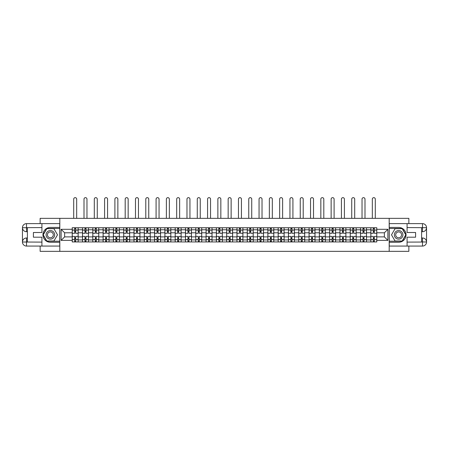 <?xml version="1.0" encoding="UTF-8"?>
<svg xmlns="http://www.w3.org/2000/svg" width="449" height="449" viewBox="0 0 449 449"><rect width="100%" height="100%" fill="white"/><g stroke="black" fill="none" stroke-linecap="round" stroke-linejoin="round"><path stroke-width="0.67" d="M40.141 246.069L40.141 251.35L408.859 251.35L408.859 246.069M408.859 223.624L408.859 218.343L40.141 218.343L40.141 223.624M82.515 241.944L82.515 229.765L78.16 229.765L78.16 241.944M78.16 229.765L78.16 227.75M82.515 229.765L82.515 227.75M88.459 227.75L88.459 241.944M92.814 241.944L92.814 227.75M98.758 227.75L98.758 241.944M103.113 241.944L103.113 227.75M109.051 227.75L109.051 241.944M113.406 241.944L113.406 227.75M119.35 227.75L119.35 241.944M123.705 241.944L123.705 227.75M129.649 227.75L129.649 241.944M134.004 241.944L134.004 227.75M139.942 227.75L139.942 241.944M144.303 241.944L144.303 227.75M150.241 227.75L150.241 241.944M154.596 241.944L154.596 227.75M160.54 227.75L160.54 241.944M164.895 241.944L164.895 227.75M170.833 227.75L170.833 241.944M175.194 241.944L175.194 227.75M181.132 227.75L181.132 241.944M185.488 241.944L185.488 227.75M191.431 227.75L191.431 241.944M195.786 241.944L195.786 227.75M201.73 227.75L201.73 241.944M206.085 241.944L206.085 227.75M212.023 227.75L212.023 241.944M216.379 241.944L216.379 227.75M222.322 227.75L222.322 241.944M226.678 241.944L226.678 227.75M232.621 227.75L232.621 241.944M236.977 241.944L236.977 227.75M242.915 227.75L242.915 241.944M247.27 241.944L247.27 227.75M253.214 227.75L253.214 241.944M257.569 241.944L257.569 227.75M263.512 227.75L263.512 241.944M267.868 241.944L267.868 227.75M273.806 227.75L273.806 241.944M278.167 241.944L278.167 227.75M284.105 227.75L284.105 241.944M288.46 241.944L288.46 227.75M294.404 227.75L294.404 241.944M298.759 241.944L298.759 227.75M304.697 227.75L304.697 241.944M309.058 241.944L309.058 227.75M314.996 227.75L314.996 241.944M319.351 241.944L319.351 227.75M325.295 227.75L325.295 241.944M329.65 241.944L329.65 227.75M335.594 227.75L335.594 241.944M339.949 241.944L339.949 227.75M345.887 227.75L345.887 241.944M350.242 241.944L350.242 227.75M356.186 227.75L356.186 241.944M360.541 241.944L360.541 227.75M366.485 227.75L366.485 241.944M370.84 241.944L370.84 227.75M370.84 236.892L366.485 236.892M360.541 236.892L356.186 236.892M350.242 236.892L345.887 236.892M339.949 236.892L335.594 236.892M329.65 236.892L325.295 236.892M319.351 236.892L314.996 236.892M309.058 236.892L304.697 236.892M298.759 236.892L294.404 236.892M288.46 236.892L284.105 236.892M278.167 236.892L273.806 236.892M267.868 236.892L263.512 236.892M257.569 236.892L253.214 236.892M247.27 236.892L242.915 236.892M236.977 236.892L232.621 236.892M226.678 236.892L222.322 236.892M216.379 236.892L212.023 236.892M206.085 236.892L201.73 236.892M195.786 236.892L191.431 236.892M185.488 236.892L181.132 236.892M175.194 236.892L170.833 236.892M164.895 236.892L160.54 236.892M154.596 236.892L150.241 236.892M144.303 236.892L139.942 236.892M134.004 236.892L129.649 236.892M123.705 236.892L119.35 236.892M113.406 236.892L109.051 236.892M103.113 236.892L98.758 236.892M92.814 236.892L88.459 236.892M82.515 236.892L78.16 236.892M370.84 232.801L366.485 232.801M360.541 232.801L356.186 232.801M350.242 232.801L345.887 232.801M339.949 232.801L335.594 232.801M329.65 232.801L325.295 232.801M319.351 232.801L314.996 232.801M309.058 232.801L304.697 232.801M298.759 232.801L294.404 232.801M288.46 232.801L284.105 232.801M278.167 232.801L273.806 232.801M267.868 232.801L263.512 232.801M257.569 232.801L253.214 232.801M247.27 232.801L242.915 232.801M236.977 232.801L232.621 232.801M226.678 232.801L222.322 232.801M216.379 232.801L212.023 232.801M206.085 232.801L201.73 232.801M195.786 232.801L191.431 232.801M185.488 232.801L181.132 232.801M175.194 232.801L170.833 232.801M164.895 232.801L160.54 232.801M154.596 232.801L150.241 232.801M144.303 232.801L139.942 232.801M134.004 232.801L129.649 232.801M123.705 232.801L119.35 232.801M113.406 232.801L109.051 232.801M103.113 232.801L98.758 232.801M92.814 232.801L88.459 232.801M82.515 232.801L78.16 232.801M64.628 236.892L72.222 236.892L72.222 232.801L64.628 232.801L64.628 236.892L61.131 240.389L61.131 229.304L72.222 229.304L72.222 232.801M376.778 232.801L376.778 236.892L384.372 236.892L384.372 232.801L376.778 232.801L376.778 227.75L72.222 227.75L72.222 229.304M376.778 229.304L387.869 229.304L387.869 240.389L376.778 240.389L376.778 236.892M72.222 236.892L72.222 241.944L376.778 241.944L376.778 240.389M72.222 240.389L61.131 240.389M389.188 251.35L389.188 218.343M59.812 251.35L59.812 218.343M75.718 240.95L74.663 240.95M74.663 228.743L75.718 228.743M86.017 240.95L84.962 240.95M84.962 228.743L86.017 228.743M96.311 240.95L95.255 240.95M95.255 228.743L96.311 228.743M106.609 240.95L105.554 240.95M105.554 228.743L106.609 228.743M116.908 240.95L115.853 240.95M115.853 228.743L116.908 228.743M127.202 240.95L126.147 240.95M126.147 228.743L127.202 228.743M137.501 240.95L136.445 240.95M136.445 228.743L137.501 228.743M147.8 240.95L146.744 240.95M146.744 228.743L147.8 228.743M158.099 240.95L157.038 240.95M157.038 228.743L158.099 228.743M168.392 240.95L167.337 240.95M167.337 228.743L168.392 228.743M178.691 240.95L177.636 240.95M177.636 228.743L178.691 228.743M188.99 240.95L187.929 240.95M187.929 228.743L188.99 228.743M199.283 240.95L198.228 240.95M198.228 228.743L199.283 228.743M209.582 240.95L208.527 240.95M208.527 228.743L209.582 228.743M219.881 240.95L218.826 240.95M218.826 228.743L219.881 228.743M230.174 240.95L229.119 240.95M229.119 228.743L230.174 228.743M240.473 240.95L239.418 240.95M239.418 228.743L240.473 228.743M250.772 240.95L249.717 240.95M249.717 228.743L250.772 228.743M261.071 240.95L260.01 240.95M260.01 228.743L261.071 228.743M271.364 240.95L270.309 240.95M270.309 228.743L271.364 228.743M281.663 240.95L280.608 240.95M280.608 228.743L281.663 228.743M291.962 240.95L290.901 240.95M290.901 228.743L291.962 228.743M302.256 240.95L301.2 240.95M301.2 228.743L302.256 228.743M312.555 240.95L311.499 240.95M311.499 228.743L312.555 228.743M322.853 240.95L321.798 240.95M321.798 228.743L322.853 228.743M333.147 240.95L332.092 240.95M332.092 228.743L333.147 228.743M343.446 240.95L342.391 240.95M342.391 228.743L343.446 228.743M353.745 240.95L352.69 240.95M352.69 228.743L353.745 228.743M364.038 240.95L362.983 240.95M362.983 228.743L364.038 228.743M374.337 240.95L373.282 240.95M373.282 228.743L374.337 228.743M61.131 229.304L64.628 232.801M384.372 236.892L387.869 240.389M384.372 232.801L387.869 229.304M78.126 241.944L78.126 233.295L75.718 233.295L75.718 227.75M74.663 227.75L74.663 233.295L72.255 233.295L72.255 227.75M76.678 218.343L76.678 199.137A1.487 1.487 0 0 0 75.191 197.65A1.487 1.487 0 0 0 73.703 199.137L73.703 218.343M78.126 233.295L78.126 227.75M72.255 241.944L72.255 236.399L74.663 236.399L74.663 241.944M75.718 241.944L75.718 236.399L78.126 236.399M74.663 231.841L75.718 231.841M72.255 236.399L72.255 233.295M75.718 237.852L74.663 237.852M75.718 241.085L74.663 241.085M74.663 238.711L75.718 238.711M75.718 230.988L74.663 230.988M74.663 228.608L75.718 228.608M27.4 231.712L26.508 231.712A4.058 4.058 0 0 1 22.45 227.682A4.058 4.058 0 0 1 26.508 223.624L59.745 223.624L59.745 227.418L50.372 227.418A7.425 7.425 0 0 0 42.947 234.849A7.425 7.425 0 0 0 50.372 242.275L59.745 242.275L59.745 246.069L26.508 246.069A4.058 4.058 0 0 1 22.45 242.011A4.058 4.058 0 0 1 26.508 237.981L27.4 237.981M59.745 242.275L59.745 227.418M41.92 223.624L41.92 232.503L33.406 232.503L33.406 237.19L41.92 237.19L41.92 246.069M26.508 231.712A4.058 4.058 0 0 1 22.45 227.682L26.508 227.75L26.508 231.712A4.058 4.058 0 0 1 22.45 227.682L22.45 242.011L41.92 242.106M26.508 242.106L26.508 246.069A4.058 4.058 0 0 1 22.45 242.011A4.058 4.058 0 0 1 26.508 237.981L26.508 241.944L27.4 241.944L27.4 227.75L26.508 227.75M59.745 228.479L46.696 228.479L43.014 234.849L46.696 241.214L59.745 241.214M421.6 237.981L422.492 237.981A4.058 4.058 0 0 1 426.55 242.011A4.058 4.058 0 0 1 422.492 246.069L389.255 246.069L389.255 242.275L398.628 242.275A7.425 7.425 0 0 0 406.053 234.849A7.425 7.425 0 0 0 398.628 227.418L389.255 227.418L389.255 223.624L422.492 223.624A4.058 4.058 0 0 1 426.55 227.682A4.058 4.058 0 0 1 422.492 231.712L421.6 231.712M389.255 227.418L389.255 242.275M407.08 246.069L407.08 237.19L415.594 237.19L415.594 232.503L407.08 232.503L407.08 223.624M422.492 237.981A4.058 4.058 0 0 1 426.55 242.011L422.492 241.944L422.492 237.981A4.058 4.058 0 0 1 426.55 242.011L426.55 227.682L407.08 227.587M422.492 227.587L422.492 223.624A4.058 4.058 0 0 1 426.55 227.682A4.058 4.058 0 0 1 422.492 231.712L422.492 227.75L421.6 227.75L421.6 241.944L422.492 241.944M389.255 241.214L402.304 241.214L405.986 234.849L402.304 228.479L389.255 228.479M46.079 234.849A4.288 4.288 0 0 0 50.372 239.137A4.288 4.288 0 0 0 54.66 234.849A4.288 4.288 0 0 0 50.372 230.556A4.288 4.288 0 0 0 46.079 234.849M47.431 234.849A2.935 2.935 0 0 0 50.372 237.785A2.935 2.935 0 0 0 53.308 234.849A2.935 2.935 0 0 0 50.372 231.909A2.935 2.935 0 0 0 47.431 234.849M53.936 228.676L57.5 234.849L53.936 241.018L46.808 241.018L43.244 234.849L46.808 228.676L53.936 228.676M394.34 234.849A4.288 4.288 0 0 0 398.628 239.137A4.288 4.288 0 0 0 402.921 234.849A4.288 4.288 0 0 0 398.628 230.556A4.288 4.288 0 0 0 394.34 234.849M395.692 234.849A2.935 2.935 0 0 0 398.628 237.785A2.935 2.935 0 0 0 401.569 234.849A2.935 2.935 0 0 0 398.628 231.909A2.935 2.935 0 0 0 395.692 234.849M402.192 228.676L405.756 234.849L402.192 241.018L395.064 241.018L391.5 234.849L395.064 228.676L402.192 228.676M88.425 241.944L88.425 233.295L86.017 233.295L86.017 227.75M84.962 227.75L84.962 233.295L82.549 233.295L82.549 227.75M86.971 218.343L86.971 199.137A1.487 1.487 0 0 0 85.49 197.65A1.487 1.487 0 0 0 84.002 199.137L84.002 218.343M88.425 233.295L88.425 227.75M82.549 241.944L82.549 236.399L84.962 236.399L84.962 241.944M86.017 241.944L86.017 236.399L88.425 236.399M84.962 231.841L86.017 231.841M82.549 236.399L82.549 233.295M86.017 237.852L84.962 237.852M86.017 241.085L84.962 241.085M84.962 238.711L86.017 238.711M86.017 230.988L84.962 230.988M84.962 228.608L86.017 228.608M98.724 241.944L98.724 233.295L96.311 233.295L96.311 227.75M95.255 227.75L95.255 233.295L92.848 233.295L92.848 227.75M97.27 218.343L97.27 199.137A1.487 1.487 0 0 0 95.783 197.65A1.487 1.487 0 0 0 94.301 199.137L94.301 218.343M98.724 233.295L98.724 227.75M92.848 241.944L92.848 236.399L95.255 236.399L95.255 241.944M96.311 241.944L96.311 236.399L98.724 236.399M95.255 231.841L96.311 231.841M92.848 236.399L92.848 233.295M96.311 237.852L95.255 237.852M96.311 241.085L95.255 241.085M95.255 238.711L96.311 238.711M96.311 230.988L95.255 230.988M95.255 228.608L96.311 228.608M109.017 241.944L109.017 233.295L106.609 233.295L106.609 227.75M105.554 227.75L105.554 233.295L103.147 233.295L103.147 227.75M107.569 218.343L107.569 199.137A1.487 1.487 0 0 0 106.082 197.65A1.487 1.487 0 0 0 104.595 199.137L104.595 218.343M109.017 233.295L109.017 227.75M103.147 241.944L103.147 236.399L105.554 236.399L105.554 241.944M106.609 241.944L106.609 236.399L109.017 236.399M105.554 231.841L106.609 231.841M103.147 236.399L103.147 233.295M106.609 237.852L105.554 237.852M106.609 241.085L105.554 241.085M105.554 238.711L106.609 238.711M106.609 230.988L105.554 230.988M105.554 228.608L106.609 228.608M119.316 241.944L119.316 233.295L116.908 233.295L116.908 227.75M115.853 227.75L115.853 233.295L113.44 233.295L113.44 227.75M117.863 218.343L117.863 199.137A1.487 1.487 0 0 0 116.381 197.65A1.487 1.487 0 0 0 114.893 199.137L114.893 218.343M119.316 233.295L119.316 227.75M113.44 241.944L113.44 236.399L115.853 236.399L115.853 241.944M116.908 241.944L116.908 236.399L119.316 236.399M115.853 231.841L116.908 231.841M113.44 236.399L113.44 233.295M116.908 237.852L115.853 237.852M116.908 241.085L115.853 241.085M115.853 238.711L116.908 238.711M116.908 230.988L115.853 230.988M115.853 228.608L116.908 228.608M129.615 241.944L129.615 233.295L127.202 233.295L127.202 227.75M126.147 227.75L126.147 233.295L123.739 233.295L123.739 227.75M128.161 218.343L128.161 199.137A1.487 1.487 0 0 0 126.674 197.65A1.487 1.487 0 0 0 125.192 199.137L125.192 218.343M129.615 233.295L129.615 227.75M123.739 241.944L123.739 236.399L126.147 236.399L126.147 241.944M127.202 241.944L127.202 236.399L129.615 236.399M126.147 231.841L127.202 231.841M123.739 236.399L123.739 233.295M127.202 237.852L126.147 237.852M127.202 241.085L126.147 241.085M126.147 238.711L127.202 238.711M127.202 230.988L126.147 230.988M126.147 228.608L127.202 228.608M139.908 241.944L139.908 233.295L137.501 233.295L137.501 227.75M136.445 227.75L136.445 233.295L134.038 233.295L134.038 227.75M138.46 218.343L138.46 199.137A1.487 1.487 0 0 0 136.973 197.65A1.487 1.487 0 0 0 135.486 199.137L135.486 218.343M139.908 233.295L139.908 227.75M134.038 241.944L134.038 236.399L136.445 236.399L136.445 241.944M137.501 241.944L137.501 236.399L139.908 236.399M136.445 231.841L137.501 231.841M134.038 236.399L134.038 233.295M137.501 237.852L136.445 237.852M137.501 241.085L136.445 241.085M136.445 238.711L137.501 238.711M137.501 230.988L136.445 230.988M136.445 228.608L137.501 228.608M150.207 241.944L150.207 233.295L147.8 233.295L147.8 227.75M146.744 227.75L146.744 233.295L144.331 233.295L144.331 227.75M148.754 218.343L148.754 199.137A1.487 1.487 0 0 0 147.272 197.65A1.487 1.487 0 0 0 145.785 199.137L145.785 218.343M150.207 233.295L150.207 227.75M144.331 241.944L144.331 236.399L146.744 236.399L146.744 241.944M147.8 241.944L147.8 236.399L150.207 236.399M146.744 231.841L147.8 231.841M144.331 236.399L144.331 233.295M147.8 237.852L146.744 237.852M147.8 241.085L146.744 241.085M146.744 238.711L147.8 238.711M147.8 230.988L146.744 230.988M146.744 228.608L147.8 228.608M160.506 241.944L160.506 233.295L158.099 233.295L158.099 227.75M157.038 227.75L157.038 233.295L154.63 233.295L154.63 227.75M159.053 218.343L159.053 199.137A1.487 1.487 0 0 0 157.565 197.65A1.487 1.487 0 0 0 156.084 199.137L156.084 218.343M160.506 233.295L160.506 227.75M154.63 241.944L154.63 236.399L157.038 236.399L157.038 241.944M158.099 241.944L158.099 236.399L160.506 236.399M157.038 231.841L158.099 231.841M154.63 236.399L154.63 233.295M158.099 237.852L157.038 237.852M158.099 241.085L157.038 241.085M157.038 238.711L158.099 238.711M158.099 230.988L157.038 230.988M157.038 228.608L158.099 228.608M170.805 241.944L170.805 233.295L168.392 233.295L168.392 227.75M167.337 227.75L167.337 233.295L164.929 233.295L164.929 227.75M169.352 218.343L169.352 199.137A1.487 1.487 0 0 0 167.864 197.65A1.487 1.487 0 0 0 166.383 199.137L166.383 218.343M170.805 233.295L170.805 227.75M164.929 241.944L164.929 236.399L167.337 236.399L167.337 241.944M168.392 241.944L168.392 236.399L170.805 236.399M167.337 231.841L168.392 231.841M164.929 236.399L164.929 233.295M168.392 237.852L167.337 237.852M168.392 241.085L167.337 241.085M167.337 238.711L168.392 238.711M168.392 230.988L167.337 230.988M167.337 228.608L168.392 228.608M181.099 241.944L181.099 233.295L178.691 233.295L178.691 227.75M177.636 227.75L177.636 233.295L175.228 233.295L175.228 227.75M179.645 218.343L179.645 199.137A1.487 1.487 0 0 0 178.163 197.65A1.487 1.487 0 0 0 176.676 199.137L176.676 218.343M181.099 233.295L181.099 227.75M175.228 241.944L175.228 236.399L177.636 236.399L177.636 241.944M178.691 241.944L178.691 236.399L181.099 236.399M177.636 231.841L178.691 231.841M175.228 236.399L175.228 233.295M178.691 237.852L177.636 237.852M178.691 241.085L177.636 241.085M177.636 238.711L178.691 238.711M178.691 230.988L177.636 230.988M177.636 228.608L178.691 228.608M191.397 241.944L191.397 233.295L188.99 233.295L188.99 227.75M187.929 227.75L187.929 233.295L185.521 233.295L185.521 227.75M189.944 218.343L189.944 199.137A1.487 1.487 0 0 0 188.462 197.65A1.487 1.487 0 0 0 186.975 199.137L186.975 218.343M191.397 233.295L191.397 227.75M185.521 241.944L185.521 236.399L187.929 236.399L187.929 241.944M188.99 241.944L188.99 236.399L191.397 236.399M187.929 231.841L188.99 231.841M185.521 236.399L185.521 233.295M188.99 237.852L187.929 237.852M188.99 241.085L187.929 241.085M187.929 238.711L188.99 238.711M188.99 230.988L187.929 230.988M187.929 228.608L188.99 228.608M201.696 241.944L201.696 233.295L199.283 233.295L199.283 227.75M198.228 227.75L198.228 233.295L195.82 233.295L195.82 227.75M200.243 218.343L200.243 199.137A1.487 1.487 0 0 0 198.755 197.65A1.487 1.487 0 0 0 197.274 199.137L197.274 218.343M201.696 233.295L201.696 227.75M195.82 241.944L195.82 236.399L198.228 236.399L198.228 241.944M199.283 241.944L199.283 236.399L201.696 236.399M198.228 231.841L199.283 231.841M195.82 236.399L195.82 233.295M199.283 237.852L198.228 237.852M199.283 241.085L198.228 241.085M198.228 238.711L199.283 238.711M199.283 230.988L198.228 230.988M198.228 228.608L199.283 228.608M211.99 241.944L211.99 233.295L209.582 233.295L209.582 227.75M208.527 227.75L208.527 233.295L206.119 233.295L206.119 227.75M210.542 218.343L210.542 199.137A1.487 1.487 0 0 0 209.054 197.65A1.487 1.487 0 0 0 207.567 199.137L207.567 218.343M211.99 233.295L211.99 227.75M206.119 241.944L206.119 236.399L208.527 236.399L208.527 241.944M209.582 241.944L209.582 236.399L211.99 236.399M208.527 231.841L209.582 231.841M206.119 236.399L206.119 233.295M209.582 237.852L208.527 237.852M209.582 241.085L208.527 241.085M208.527 238.711L209.582 238.711M209.582 230.988L208.527 230.988M208.527 228.608L209.582 228.608M222.289 241.944L222.289 233.295L219.881 233.295L219.881 227.75M218.826 227.75L218.826 233.295L216.412 233.295L216.412 227.75M220.835 218.343L220.835 199.137A1.487 1.487 0 0 0 219.353 197.65A1.487 1.487 0 0 0 217.866 199.137L217.866 218.343M222.289 233.295L222.289 227.75M216.412 241.944L216.412 236.399L218.826 236.399L218.826 241.944M219.881 241.944L219.881 236.399L222.289 236.399M218.826 231.841L219.881 231.841M216.412 236.399L216.412 233.295M219.881 237.852L218.826 237.852M219.881 241.085L218.826 241.085M218.826 238.711L219.881 238.711M219.881 230.988L218.826 230.988M218.826 228.608L219.881 228.608M232.588 241.944L232.588 233.295L230.174 233.295L230.174 227.75M229.119 227.75L229.119 233.295L226.711 233.295L226.711 227.75M231.134 218.343L231.134 199.137A1.487 1.487 0 0 0 229.647 197.65A1.487 1.487 0 0 0 228.165 199.137L228.165 218.343M232.588 233.295L232.588 227.75M226.711 241.944L226.711 236.399L229.119 236.399L229.119 241.944M230.174 241.944L230.174 236.399L232.588 236.399M229.119 231.841L230.174 231.841M226.711 236.399L226.711 233.295M230.174 237.852L229.119 237.852M230.174 241.085L229.119 241.085M229.119 238.711L230.174 238.711M230.174 230.988L229.119 230.988M229.119 228.608L230.174 228.608M242.881 241.944L242.881 233.295L240.473 233.295L240.473 227.75M239.418 227.75L239.418 233.295L237.01 233.295L237.01 227.75M241.433 218.343L241.433 199.137A1.487 1.487 0 0 0 239.946 197.65A1.487 1.487 0 0 0 238.458 199.137L238.458 218.343M242.881 233.295L242.881 227.75M237.01 241.944L237.01 236.399L239.418 236.399L239.418 241.944M240.473 241.944L240.473 236.399L242.881 236.399M239.418 231.841L240.473 231.841M237.01 236.399L237.01 233.295M240.473 237.852L239.418 237.852M240.473 241.085L239.418 241.085M239.418 238.711L240.473 238.711M240.473 230.988L239.418 230.988M239.418 228.608L240.473 228.608M253.18 241.944L253.18 233.295L250.772 233.295L250.772 227.75M249.717 227.75L249.717 233.295L247.304 233.295L247.304 227.75M251.726 218.343L251.726 199.137A1.487 1.487 0 0 0 250.245 197.65A1.487 1.487 0 0 0 248.757 199.137L248.757 218.343M253.18 233.295L253.18 227.75M247.304 241.944L247.304 236.399L249.717 236.399L249.717 241.944M250.772 241.944L250.772 236.399L253.18 236.399M249.717 231.841L250.772 231.841M247.304 236.399L247.304 233.295M250.772 237.852L249.717 237.852M250.772 241.085L249.717 241.085M249.717 238.711L250.772 238.711M250.772 230.988L249.717 230.988M249.717 228.608L250.772 228.608M263.479 241.944L263.479 233.295L261.071 233.295L261.071 227.75M260.01 227.75L260.01 233.295L257.603 233.295L257.603 227.75M262.025 218.343L262.025 199.137A1.487 1.487 0 0 0 260.538 197.65A1.487 1.487 0 0 0 259.056 199.137L259.056 218.343M263.479 233.295L263.479 227.75M257.603 241.944L257.603 236.399L260.01 236.399L260.01 241.944M261.071 241.944L261.071 236.399L263.479 236.399M260.01 231.841L261.071 231.841M257.603 236.399L257.603 233.295M261.071 237.852L260.01 237.852M261.071 241.085L260.01 241.085M260.01 238.711L261.071 238.711M261.071 230.988L260.01 230.988M260.01 228.608L261.071 228.608M273.772 241.944L273.772 233.295L271.364 233.295L271.364 227.75M270.309 227.75L270.309 233.295L267.901 233.295L267.901 227.75M272.324 218.343L272.324 199.137A1.487 1.487 0 0 0 270.837 197.65A1.487 1.487 0 0 0 269.355 199.137L269.355 218.343M273.772 233.295L273.772 227.75M267.901 241.944L267.901 236.399L270.309 236.399L270.309 241.944M271.364 241.944L271.364 236.399L273.772 236.399M270.309 231.841L271.364 231.841M267.901 236.399L267.901 233.295M271.364 237.852L270.309 237.852M271.364 241.085L270.309 241.085M270.309 238.711L271.364 238.711M271.364 230.988L270.309 230.988M270.309 228.608L271.364 228.608M284.071 241.944L284.071 233.295L281.663 233.295L281.663 227.75M280.608 227.75L280.608 233.295L278.195 233.295L278.195 227.75M282.617 218.343L282.617 199.137A1.487 1.487 0 0 0 281.136 197.65A1.487 1.487 0 0 0 279.648 199.137L279.648 218.343M284.071 233.295L284.071 227.75M278.195 241.944L278.195 236.399L280.608 236.399L280.608 241.944M281.663 241.944L281.663 236.399L284.071 236.399M280.608 231.841L281.663 231.841M278.195 236.399L278.195 233.295M281.663 237.852L280.608 237.852M281.663 241.085L280.608 241.085M280.608 238.711L281.663 238.711M281.663 230.988L280.608 230.988M280.608 228.608L281.663 228.608M294.37 241.944L294.37 233.295L291.962 233.295L291.962 227.75M290.901 227.75L290.901 233.295L288.494 233.295L288.494 227.75M292.916 218.343L292.916 199.137A1.487 1.487 0 0 0 291.435 197.65A1.487 1.487 0 0 0 289.947 199.137L289.947 218.343M294.37 233.295L294.37 227.75M288.494 241.944L288.494 236.399L290.901 236.399L290.901 241.944M291.962 241.944L291.962 236.399L294.37 236.399M290.901 231.841L291.962 231.841M288.494 236.399L288.494 233.295M291.962 237.852L290.901 237.852M291.962 241.085L290.901 241.085M290.901 238.711L291.962 238.711M291.962 230.988L290.901 230.988M290.901 228.608L291.962 228.608M304.669 241.944L304.669 233.295L302.256 233.295L302.256 227.75M301.2 227.75L301.2 233.295L298.793 233.295L298.793 227.75M303.215 218.343L303.215 199.137A1.487 1.487 0 0 0 301.728 197.65A1.487 1.487 0 0 0 300.246 199.137L300.246 218.343M304.669 233.295L304.669 227.75M298.793 241.944L298.793 236.399L301.2 236.399L301.2 241.944M302.256 241.944L302.256 236.399L304.669 236.399M301.2 231.841L302.256 231.841M298.793 236.399L298.793 233.295M302.256 237.852L301.2 237.852M302.256 241.085L301.2 241.085M301.2 238.711L302.256 238.711M302.256 230.988L301.2 230.988M301.2 228.608L302.256 228.608M314.962 241.944L314.962 233.295L312.555 233.295L312.555 227.75M311.499 227.75L311.499 233.295L309.092 233.295L309.092 227.75M313.514 218.343L313.514 199.137A1.487 1.487 0 0 0 312.027 197.65A1.487 1.487 0 0 0 310.54 199.137L310.54 218.343M314.962 233.295L314.962 227.75M309.092 241.944L309.092 236.399L311.499 236.399L311.499 241.944M312.555 241.944L312.555 236.399L314.962 236.399M311.499 231.841L312.555 231.841M309.092 236.399L309.092 233.295M312.555 237.852L311.499 237.852M312.555 241.085L311.499 241.085M311.499 238.711L312.555 238.711M312.555 230.988L311.499 230.988M311.499 228.608L312.555 228.608M325.261 241.944L325.261 233.295L322.853 233.295L322.853 227.75M321.798 227.75L321.798 233.295L319.385 233.295L319.385 227.75M323.808 218.343L323.808 199.137A1.487 1.487 0 0 0 322.326 197.65A1.487 1.487 0 0 0 320.839 199.137L320.839 218.343M325.261 233.295L325.261 227.75M319.385 241.944L319.385 236.399L321.798 236.399L321.798 241.944M322.853 241.944L322.853 236.399L325.261 236.399M321.798 231.841L322.853 231.841M319.385 236.399L319.385 233.295M322.853 237.852L321.798 237.852M322.853 241.085L321.798 241.085M321.798 238.711L322.853 238.711M322.853 230.988L321.798 230.988M321.798 228.608L322.853 228.608M335.56 241.944L335.56 233.295L333.147 233.295L333.147 227.75M332.092 227.75L332.092 233.295L329.684 233.295L329.684 227.75M334.107 218.343L334.107 199.137A1.487 1.487 0 0 0 332.619 197.65A1.487 1.487 0 0 0 331.137 199.137L331.137 218.343M335.56 233.295L335.56 227.75M329.684 241.944L329.684 236.399L332.092 236.399L332.092 241.944M333.147 241.944L333.147 236.399L335.56 236.399M332.092 231.841L333.147 231.841M329.684 236.399L329.684 233.295M333.147 237.852L332.092 237.852M333.147 241.085L332.092 241.085M332.092 238.711L333.147 238.711M333.147 230.988L332.092 230.988M332.092 228.608L333.147 228.608M345.853 241.944L345.853 233.295L343.446 233.295L343.446 227.75M342.391 227.75L342.391 233.295L339.983 233.295L339.983 227.75M344.405 218.343L344.405 199.137A1.487 1.487 0 0 0 342.918 197.65A1.487 1.487 0 0 0 341.431 199.137L341.431 218.343M345.853 233.295L345.853 227.75M339.983 241.944L339.983 236.399L342.391 236.399L342.391 241.944M343.446 241.944L343.446 236.399L345.853 236.399M342.391 231.841L343.446 231.841M339.983 236.399L339.983 233.295M343.446 237.852L342.391 237.852M343.446 241.085L342.391 241.085M342.391 238.711L343.446 238.711M343.446 230.988L342.391 230.988M342.391 228.608L343.446 228.608M356.152 241.944L356.152 233.295L353.745 233.295L353.745 227.75M352.69 227.75L352.69 233.295L350.276 233.295L350.276 227.75M354.699 218.343L354.699 199.137A1.487 1.487 0 0 0 353.217 197.65A1.487 1.487 0 0 0 351.73 199.137L351.73 218.343M356.152 233.295L356.152 227.75M350.276 241.944L350.276 236.399L352.69 236.399L352.69 241.944M353.745 241.944L353.745 236.399L356.152 236.399M352.69 231.841L353.745 231.841M350.276 236.399L350.276 233.295M353.745 237.852L352.69 237.852M353.745 241.085L352.69 241.085M352.69 238.711L353.745 238.711M353.745 230.988L352.69 230.988M352.69 228.608L353.745 228.608M366.451 241.944L366.451 233.295L364.038 233.295L364.038 227.75M362.983 227.75L362.983 233.295L360.575 233.295L360.575 227.75M364.998 218.343L364.998 199.137A1.487 1.487 0 0 0 363.51 197.65A1.487 1.487 0 0 0 362.029 199.137L362.029 218.343M366.451 233.295L366.451 227.75M360.575 241.944L360.575 236.399L362.983 236.399L362.983 241.944M364.038 241.944L364.038 236.399L366.451 236.399M362.983 231.841L364.038 231.841M360.575 236.399L360.575 233.295M364.038 237.852L362.983 237.852M364.038 241.085L362.983 241.085M362.983 238.711L364.038 238.711M364.038 230.988L362.983 230.988M362.983 228.608L364.038 228.608M376.745 241.944L376.745 233.295L374.337 233.295L374.337 227.75M373.282 227.75L373.282 233.295L370.874 233.295L370.874 227.75M375.297 218.343L375.297 199.137A1.487 1.487 0 0 0 373.809 197.65A1.487 1.487 0 0 0 372.322 199.137L372.322 218.343M376.745 233.295L376.745 227.75M370.874 241.944L370.874 236.399L373.282 236.399L373.282 241.944M374.337 241.944L374.337 236.399L376.745 236.399M373.282 231.841L374.337 231.841M370.874 236.399L370.874 233.295M374.337 237.852L373.282 237.852M374.337 241.085L373.282 241.085M373.282 238.711L374.337 238.711M374.337 230.988L373.282 230.988M373.282 228.608L374.337 228.608M360.541 229.765L356.186 229.765M350.242 229.765L345.887 229.765M339.949 229.765L335.594 229.765M329.65 229.765L325.295 229.765M319.351 229.765L314.996 229.765M309.058 229.765L304.697 229.765M298.759 229.765L294.404 229.765M288.46 229.765L284.105 229.765M278.167 229.765L273.806 229.765M267.868 229.765L263.512 229.765M257.569 229.765L253.214 229.765M247.27 229.765L242.915 229.765M236.977 229.765L232.621 229.765M226.678 229.765L222.322 229.765M216.379 229.765L212.023 229.765M206.085 229.765L201.73 229.765M195.786 229.765L191.431 229.765M185.488 229.765L181.132 229.765M175.194 229.765L170.833 229.765M164.895 229.765L160.54 229.765M154.596 229.765L150.241 229.765M144.303 229.765L139.942 229.765M134.004 229.765L129.649 229.765M123.705 229.765L119.35 229.765M113.406 229.765L109.051 229.765M103.113 229.765L98.758 229.765M92.814 229.765L88.459 229.765M370.84 229.765L366.485 229.765M360.541 239.929L356.186 239.929M350.242 239.929L345.887 239.929M339.949 239.929L335.594 239.929M329.65 239.929L325.295 239.929M319.351 239.929L314.996 239.929M309.058 239.929L304.697 239.929M298.759 239.929L294.404 239.929M288.46 239.929L284.105 239.929M278.167 239.929L273.806 239.929M267.868 239.929L263.512 239.929M257.569 239.929L253.214 239.929M247.27 239.929L242.915 239.929M236.977 239.929L232.621 239.929M226.678 239.929L222.322 239.929M216.379 239.929L212.023 239.929M206.085 239.929L201.73 239.929M195.786 239.929L191.431 239.929M185.488 239.929L181.132 239.929M175.194 239.929L170.833 239.929M164.895 239.929L160.54 239.929M154.596 239.929L150.241 239.929M144.303 239.929L139.942 239.929M134.004 239.929L129.649 239.929M123.705 239.929L119.35 239.929M113.406 239.929L109.051 239.929M103.113 239.929L98.758 239.929M92.814 239.929L88.459 239.929M82.515 239.929L78.16 239.929M370.84 239.929L366.485 239.929M78.126 230.028L75.718 230.028M74.663 230.028L72.255 230.028M74.663 230.118L72.255 230.118M74.663 239.575L72.255 239.575M74.663 239.665L72.255 239.665M78.126 239.665L75.718 239.665M78.126 230.118L75.718 230.118M78.126 239.575L75.718 239.575M41.92 227.587L26.412 227.654M22.45 242.011A4.058 4.058 0 0 1 26.508 237.981M22.45 227.682A4.058 4.058 0 0 1 26.508 223.624L26.508 227.587M407.08 242.106L422.588 242.039M426.55 227.682A4.058 4.058 0 0 1 422.492 231.712M426.55 242.011A4.058 4.058 0 0 1 422.492 246.069L422.492 242.106M88.425 230.028L86.017 230.028M84.962 230.028L82.549 230.028M84.962 230.118L82.549 230.118M84.962 239.575L82.549 239.575M84.962 239.665L82.549 239.665M88.425 239.665L86.017 239.665M88.425 230.118L86.017 230.118M88.425 239.575L86.017 239.575M98.724 230.028L96.311 230.028M95.255 230.028L92.848 230.028M95.255 230.118L92.848 230.118M95.255 239.575L92.848 239.575M95.255 239.665L92.848 239.665M98.724 239.665L96.311 239.665M98.724 230.118L96.311 230.118M98.724 239.575L96.311 239.575M109.017 230.028L106.609 230.028M105.554 230.028L103.147 230.028M105.554 230.118L103.147 230.118M105.554 239.575L103.147 239.575M105.554 239.665L103.147 239.665M109.017 239.665L106.609 239.665M109.017 230.118L106.609 230.118M109.017 239.575L106.609 239.575M119.316 230.028L116.908 230.028M115.853 230.028L113.44 230.028M115.853 230.118L113.44 230.118M115.853 239.575L113.44 239.575M115.853 239.665L113.44 239.665M119.316 239.665L116.908 239.665M119.316 230.118L116.908 230.118M119.316 239.575L116.908 239.575M129.615 230.028L127.202 230.028M126.147 230.028L123.739 230.028M126.147 230.118L123.739 230.118M126.147 239.575L123.739 239.575M126.147 239.665L123.739 239.665M129.615 239.665L127.202 239.665M129.615 230.118L127.202 230.118M129.615 239.575L127.202 239.575M139.908 230.028L137.501 230.028M136.445 230.028L134.038 230.028M136.445 230.118L134.038 230.118M136.445 239.575L134.038 239.575M136.445 239.665L134.038 239.665M139.908 239.665L137.501 239.665M139.908 230.118L137.501 230.118M139.908 239.575L137.501 239.575M150.207 230.028L147.8 230.028M146.744 230.028L144.331 230.028M146.744 230.118L144.331 230.118M146.744 239.575L144.331 239.575M146.744 239.665L144.331 239.665M150.207 239.665L147.8 239.665M150.207 230.118L147.8 230.118M150.207 239.575L147.8 239.575M160.506 230.028L158.099 230.028M157.038 230.028L154.63 230.028M157.038 230.118L154.63 230.118M157.038 239.575L154.63 239.575M157.038 239.665L154.63 239.665M160.506 239.665L158.099 239.665M160.506 230.118L158.099 230.118M160.506 239.575L158.099 239.575M170.805 230.028L168.392 230.028M167.337 230.028L164.929 230.028M167.337 230.118L164.929 230.118M167.337 239.575L164.929 239.575M167.337 239.665L164.929 239.665M170.805 239.665L168.392 239.665M170.805 230.118L168.392 230.118M170.805 239.575L168.392 239.575M181.099 230.028L178.691 230.028M177.636 230.028L175.228 230.028M177.636 230.118L175.228 230.118M177.636 239.575L175.228 239.575M177.636 239.665L175.228 239.665M181.099 239.665L178.691 239.665M181.099 230.118L178.691 230.118M181.099 239.575L178.691 239.575M191.397 230.028L188.99 230.028M187.929 230.028L185.521 230.028M187.929 230.118L185.521 230.118M187.929 239.575L185.521 239.575M187.929 239.665L185.521 239.665M191.397 239.665L188.99 239.665M191.397 230.118L188.99 230.118M191.397 239.575L188.99 239.575M201.696 230.028L199.283 230.028M198.228 230.028L195.82 230.028M198.228 230.118L195.82 230.118M198.228 239.575L195.82 239.575M198.228 239.665L195.82 239.665M201.696 239.665L199.283 239.665M201.696 230.118L199.283 230.118M201.696 239.575L199.283 239.575M211.99 230.028L209.582 230.028M208.527 230.028L206.119 230.028M208.527 230.118L206.119 230.118M208.527 239.575L206.119 239.575M208.527 239.665L206.119 239.665M211.99 239.665L209.582 239.665M211.99 230.118L209.582 230.118M211.99 239.575L209.582 239.575M222.289 230.028L219.881 230.028M218.826 230.028L216.412 230.028M218.826 230.118L216.412 230.118M218.826 239.575L216.412 239.575M218.826 239.665L216.412 239.665M222.289 239.665L219.881 239.665M222.289 230.118L219.881 230.118M222.289 239.575L219.881 239.575M232.588 230.028L230.174 230.028M229.119 230.028L226.711 230.028M229.119 230.118L226.711 230.118M229.119 239.575L226.711 239.575M229.119 239.665L226.711 239.665M232.588 239.665L230.174 239.665M232.588 230.118L230.174 230.118M232.588 239.575L230.174 239.575M242.881 230.028L240.473 230.028M239.418 230.028L237.01 230.028M239.418 230.118L237.01 230.118M239.418 239.575L237.01 239.575M239.418 239.665L237.01 239.665M242.881 239.665L240.473 239.665M242.881 230.118L240.473 230.118M242.881 239.575L240.473 239.575M253.18 230.028L250.772 230.028M249.717 230.028L247.304 230.028M249.717 230.118L247.304 230.118M249.717 239.575L247.304 239.575M249.717 239.665L247.304 239.665M253.18 239.665L250.772 239.665M253.18 230.118L250.772 230.118M253.18 239.575L250.772 239.575M263.479 230.028L261.071 230.028M260.01 230.028L257.603 230.028M260.01 230.118L257.603 230.118M260.01 239.575L257.603 239.575M260.01 239.665L257.603 239.665M263.479 239.665L261.071 239.665M263.479 230.118L261.071 230.118M263.479 239.575L261.071 239.575M273.772 230.028L271.364 230.028M270.309 230.028L267.901 230.028M270.309 230.118L267.901 230.118M270.309 239.575L267.901 239.575M270.309 239.665L267.901 239.665M273.772 239.665L271.364 239.665M273.772 230.118L271.364 230.118M273.772 239.575L271.364 239.575M284.071 230.028L281.663 230.028M280.608 230.028L278.195 230.028M280.608 230.118L278.195 230.118M280.608 239.575L278.195 239.575M280.608 239.665L278.195 239.665M284.071 239.665L281.663 239.665M284.071 230.118L281.663 230.118M284.071 239.575L281.663 239.575M294.37 230.028L291.962 230.028M290.901 230.028L288.494 230.028M290.901 230.118L288.494 230.118M290.901 239.575L288.494 239.575M290.901 239.665L288.494 239.665M294.37 239.665L291.962 239.665M294.37 230.118L291.962 230.118M294.37 239.575L291.962 239.575M304.669 230.028L302.256 230.028M301.2 230.028L298.793 230.028M301.2 230.118L298.793 230.118M301.2 239.575L298.793 239.575M301.2 239.665L298.793 239.665M304.669 239.665L302.256 239.665M304.669 230.118L302.256 230.118M304.669 239.575L302.256 239.575M314.962 230.028L312.555 230.028M311.499 230.028L309.092 230.028M311.499 230.118L309.092 230.118M311.499 239.575L309.092 239.575M311.499 239.665L309.092 239.665M314.962 239.665L312.555 239.665M314.962 230.118L312.555 230.118M314.962 239.575L312.555 239.575M325.261 230.028L322.853 230.028M321.798 230.028L319.385 230.028M321.798 230.118L319.385 230.118M321.798 239.575L319.385 239.575M321.798 239.665L319.385 239.665M325.261 239.665L322.853 239.665M325.261 230.118L322.853 230.118M325.261 239.575L322.853 239.575M335.56 230.028L333.147 230.028M332.092 230.028L329.684 230.028M332.092 230.118L329.684 230.118M332.092 239.575L329.684 239.575M332.092 239.665L329.684 239.665M335.56 239.665L333.147 239.665M335.56 230.118L333.147 230.118M335.56 239.575L333.147 239.575M345.853 230.028L343.446 230.028M342.391 230.028L339.983 230.028M342.391 230.118L339.983 230.118M342.391 239.575L339.983 239.575M342.391 239.665L339.983 239.665M345.853 239.665L343.446 239.665M345.853 230.118L343.446 230.118M345.853 239.575L343.446 239.575M356.152 230.028L353.745 230.028M352.69 230.028L350.276 230.028M352.69 230.118L350.276 230.118M352.69 239.575L350.276 239.575M352.69 239.665L350.276 239.665M356.152 239.665L353.745 239.665M356.152 230.118L353.745 230.118M356.152 239.575L353.745 239.575M366.451 230.028L364.038 230.028M362.983 230.028L360.575 230.028M362.983 230.118L360.575 230.118M362.983 239.575L360.575 239.575M362.983 239.665L360.575 239.665M366.451 239.665L364.038 239.665M366.451 230.118L364.038 230.118M366.451 239.575L364.038 239.575M376.745 230.028L374.337 230.028M373.282 230.028L370.874 230.028M373.282 230.118L370.874 230.118M373.282 239.575L370.874 239.575M373.282 239.665L370.874 239.665M376.745 239.665L374.337 239.665M376.745 230.118L374.337 230.118M376.745 239.575L374.337 239.575"/></g></svg>
